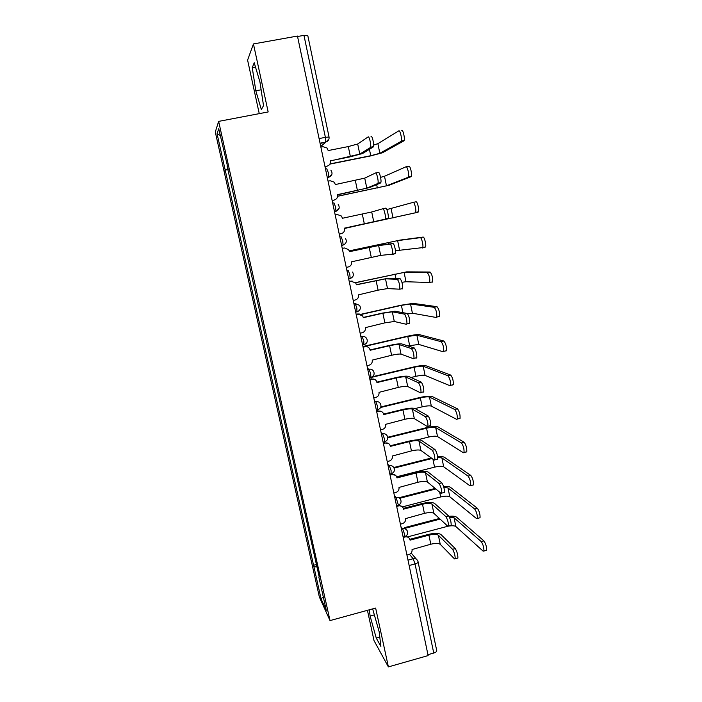 <?xml version="1.0" encoding="UTF-8"?>
<svg xmlns="http://www.w3.org/2000/svg" width="702" height="702" viewBox="0 0 702 702"><rect width="100%" height="100%" fill="white"/><g stroke="black" fill="none" stroke-linecap="round" stroke-linejoin="round"><path stroke-width="1.05" d="M367.427 610.319L374.017 640.593L388.39 666.9L428.141 655.58L297.455 36.056L253.44 43.945L247.595 60.109L259.257 113.645M218.647 121.385L215.295 132.002L319.366 597.025L330.019 620.594L218.647 121.385L268.173 111.943L253.44 43.945M388.39 666.9L375.64 608.064L330.019 620.594M418.015 561.644L436.741 650.631C436.793 651.579 435.793 652.377 433.748 653.035L415.022 563.934L413.18 558.748L409.494 554.334M427.948 654.685L433.748 653.035M297.551 36.513L303.957 35.363L307.766 35.451L329.054 136.995L325.386 137.338L303.957 35.363M228.115 168.849L225.105 169.7L217.067 133.74L218.743 128.712L227.466 165.97M319.199 576.877L227.071 166.005M318.866 577.105L326.281 610.328L321.095 598.92L313.908 566.768L316.962 566.865M225.105 169.7L313.908 566.768M263.522 105.651L259.951 81.985L254.212 62.759L252.255 67.69L255.818 90.795L261.346 109.538L263.522 105.651M369.34 609.792L370.112 616.066L376.263 638.092L380.879 646.393L379.194 631.897L372.648 608.888M228.264 169.515L224.842 170.191M316.435 564.522L313.232 565.373M217.067 133.74L220.252 135.46M323.262 596.814L321.095 598.92M261.126 89.795L255.818 90.795M255.502 67.094L252.255 67.69M379.8 637.1L376.263 638.092M374.412 614.882L370.112 616.066M371.016 136.346C372.139 135.267 374.333 144.559 373.446 146.63L370.551 147.209C371.411 145.138 369.217 135.846 368.12 136.916L357.695 143.989L348.297 146.569L328.211 150.561L326.948 147.964L322.981 146.692L320.884 147.104M330.37 160.819L349.877 156.915L362.522 153.536L373.201 147.016M324.991 166.576L327.079 166.155L325.026 166.769M327.079 166.155C329.589 165.374 330.695 163.636 330.396 160.942L359.775 154.089L370.305 147.595M401.658 130.291C402.948 129.177 405.133 138.426 404.08 140.523L401.202 141.093C402.246 138.996 400.061 129.747 398.78 130.862L377.878 143.673L373.631 145.042M400.912 141.488L379.843 153.308L370.744 155.712L330.028 163.891M329.905 164.11L370.208 156.019L382.45 152.782L403.782 140.918M375.623 172.973L378.387 172.411C379.528 171.56 381.686 180.572 380.835 182.581L377.948 183.178C378.79 181.169 376.623 172.157 375.5 172.999L364.733 178.132L335.354 184.556L334.275 182.187L330.151 180.747L328.062 181.169M337.478 194.638L369.533 187.583L380.545 182.985M332.134 200.474L334.222 200.044L332.16 200.57M334.222 200.044C336.714 199.254 337.82 197.525 337.522 194.849L366.795 188.145L377.667 183.573M382.827 208.757L385.696 208.152C386.846 207.52 388.978 216.269 388.153 218.225L385.284 218.831C386.1 216.874 383.959 208.125 382.827 208.757L371.718 211.978L342.436 218.261L341.505 216.076L337.267 214.514L335.187 214.944M341.295 233.643L339.224 234.082L341.295 233.643C343.778 232.845 344.875 231.116 344.585 228.466L387.837 218.629M384.968 219.235L344.515 228.141M406.125 166.76L408.854 166.207C410.152 165.321 412.32 174.289 411.293 176.325L408.432 176.913C409.45 174.877 407.283 165.909 405.993 166.786L384.512 176.255L380.589 177.352M408.108 177.316L386.46 185.811L337.601 196.2M337.583 196.306L389.057 185.275L410.96 176.728M413.136 202.395L415.979 201.799C417.295 201.132 419.436 209.828 418.445 211.811L415.602 212.416C416.584 210.433 414.443 201.728 413.136 202.395L386.846 209.565M415.233 212.829L344.559 228.352L418.067 212.232M349.447 251.623L381.344 244.963L392.927 243.568C394.094 243.146 396.209 251.649 395.41 253.545L392.278 254.563M378.632 245.542L380.668 255.388L392.558 254.168C393.339 252.272 391.225 243.769 390.075 244.191L378.632 245.542L349.464 251.676L348.64 249.666L344.428 247.964M342.243 248.394L343.84 248.052M346.253 267.409L348.315 266.962C350.789 266.155 351.877 264.435 351.588 261.793L380.668 255.388M342.251 248.429L344.322 247.99M356.397 284.67L388.188 278.229L400.105 278.676C401.913 280.94 402.746 284.24 402.597 288.566L402.211 288.97M385.495 278.826L387.513 288.583L399.763 289.198C399.894 284.872 399.061 281.572 397.271 279.299L385.495 278.826L356.423 284.81L355.695 282.941L350.816 281.151L352.211 281.081M349.227 281.502L350.816 281.151M353.229 300.447L355.273 299.991C357.73 299.175 358.819 297.464 358.529 294.849L378.088 290.154L387.513 288.583M349.254 281.634L351.307 281.177M363.276 317.436L382.3 313.118L394.98 311.214L407.213 313.461C409.02 315.83 409.854 319.103 409.722 323.28L409.301 323.666M392.304 311.82L394.296 321.498L406.484 324.306L406.906 323.929C407.02 319.743 406.186 316.479 404.396 314.11L392.304 311.82L382.88 313.232L363.329 317.673L362.68 315.926L357.73 313.969L359.845 314.048M356.151 314.329L357.73 313.969M360.135 333.213L362.171 332.748C364.619 331.923 365.698 330.212 365.417 327.623L384.871 322.85L394.296 321.498M356.204 314.557L358.248 314.092M349.254 250.86L400.201 240.075L423.052 237.065C424.377 236.609 426.491 245.068 425.535 246.99L422.376 248.008M395.48 250.737L422.709 247.604C423.657 245.682 421.533 237.223 420.226 237.68L397.622 240.628L349.271 250.904M355.458 282.625L406.669 271.858L430.054 272.025C432.02 274.245 432.853 277.527 432.564 281.862L432.107 282.274M401.956 282.274L406.002 281.748L429.747 282.494C430.028 278.15 429.194 274.877 427.246 272.648L404.098 272.42L355.554 282.739M360.784 314.32L400.807 305.265L413.074 303.378L436.995 306.677C438.952 308.994 439.794 312.25 439.522 316.435L439.031 316.839M407.564 313.697L412.407 313.215L436.24 317.479L436.732 317.076C436.986 312.89 436.144 309.635 434.205 307.318L410.521 303.957L401.404 305.361L361.118 314.478M370.103 349.921L389.022 345.524C395.384 344.129 399.613 343.594 401.719 343.919L414.259 347.946C416.067 350.403 416.909 353.65 416.786 357.687L416.321 358.055M399.052 344.542L401.026 354.141L413.522 358.713L413.978 358.353C414.083 354.317 413.241 351.061 411.451 348.604L399.052 344.542C397.499 344.296 394.357 344.691 389.619 345.735L370.173 350.254L369.585 348.613C368.506 347.025 367.014 346.402 365.119 346.735L367.286 346.814M363.022 346.885L364.592 346.525M366.988 365.707L369.015 365.233C371.455 364.391 372.525 362.688 372.244 360.117L391.593 355.265C396.323 354.22 399.473 353.843 401.026 354.141M363.092 347.2L365.119 346.735M362.943 346.507L407.16 336.267C413.224 334.933 417.313 334.398 419.436 334.652L443.875 341.023C445.831 343.427 446.683 346.665 446.428 350.71L445.893 351.088M408.011 345.937L418.769 344.419L443.12 351.746L443.646 351.369C443.892 347.315 443.041 344.085 441.093 341.672L416.9 335.24L407.774 336.442L363.004 346.814M376.869 382.142L395.7 377.667C402.018 376.263 406.256 375.824 408.397 376.36L421.244 382.125C423.043 384.678 423.894 387.899 423.789 391.804L423.288 392.146M405.738 376.983L407.704 386.504L420.507 392.813L420.998 392.479C421.095 388.575 420.244 385.345 418.453 382.792L405.738 376.983C404.168 376.588 401.017 376.913 396.305 377.957L376.965 382.564L376.43 381.019C375.359 379.396 373.868 378.755 371.937 379.098L374.543 379.334M369.831 379.168L371.393 378.799M373.789 397.92L375.798 397.437C378.22 396.595 379.291 394.901 379.019 392.348L398.271 387.407C402.974 386.363 406.116 386.056 407.704 386.504M369.919 379.571L371.937 379.098M372.279 376.781L413.46 367.023C419.498 365.681 423.596 365.233 425.745 365.681L450.693 375.061C452.65 377.571 453.501 380.774 453.264 384.696L452.693 385.047M410.96 377.509L415.944 376.316C420.437 375.324 423.481 375.008 425.07 375.386L449.938 385.714L450.5 385.363C450.728 381.44 449.868 378.229 447.929 375.728L423.218 366.277C421.63 365.944 418.585 366.277 414.092 367.278L371.007 377.483M383.582 414.101L402.307 409.538C408.608 408.125 412.846 407.783 415.014 408.52L428.167 415.996C429.966 418.646 430.817 421.849 430.73 425.631L430.194 425.93M412.381 409.161L414.32 418.603L427.43 426.614L427.948 426.316C428.036 422.543 427.176 419.331 425.394 416.681L412.381 409.161C410.775 408.617 407.625 408.862 402.939 409.915L383.696 414.601L383.204 413.145C382.151 411.486 380.651 410.837 378.703 411.188L381.634 411.583M376.588 411.188L378.141 410.81M380.528 429.878L382.529 429.378C384.942 428.527 386.003 426.842 385.731 424.306L404.878 419.296C409.564 418.234 412.715 418.006 414.32 418.603M376.693 411.679L378.703 411.188M380.809 406.958L419.717 397.534C425.728 396.191 429.826 395.831 432.002 396.454L457.458 408.81C459.406 411.398 460.266 414.592 460.047 418.383L459.441 418.699M415.101 408.564L422.192 406.835C426.667 405.835 429.712 405.589 431.326 406.098L456.695 419.384L457.3 419.059C457.502 415.277 456.642 412.083 454.712 409.485L429.484 397.069C427.878 396.595 424.833 396.858 420.358 397.867L380.589 407.493M390.233 445.788L408.871 441.154C415.136 439.733 419.375 439.487 421.577 440.417L435.029 449.578C436.828 452.307 437.688 455.51 437.609 459.161L437.039 459.424M418.962 441.067L420.884 450.43L434.284 460.117L434.845 459.863C434.915 456.203 434.055 453.009 432.274 450.272L418.962 441.067C417.33 440.373 414.18 440.558 409.512 441.611L390.373 446.375L389.917 444.998C388.882 443.313 387.381 442.655 385.407 443.023L388.592 443.541M383.283 442.936L384.828 442.55M387.214 461.565L389.206 461.065C391.602 460.205 392.664 458.511 392.392 456.002L411.442 450.912C416.102 449.85 419.252 449.692 420.884 450.43M383.406 443.515L385.407 443.023M387.706 437.258L425.921 427.808C431.905 426.456 436.003 426.184 438.206 426.991L464.154 442.26C466.102 444.936 466.97 448.113 466.769 451.79L466.119 452.07M417.357 439.864L428.395 437.118C432.853 436.109 435.898 435.924 437.53 436.565L463.39 452.755L464.031 452.483C464.224 448.806 463.355 445.63 461.425 442.944L435.705 427.606C434.082 427 431.037 427.202 426.57 428.211L387.75 437.82M396.832 477.22L415.382 472.507C421.621 471.077 425.86 470.928 428.097 472.051L441.83 482.862C443.629 485.687 444.498 488.873 444.427 492.409L443.822 492.628M425.482 472.718L427.395 481.993L441.084 493.331L441.681 493.12C441.733 489.584 440.874 486.398 439.083 483.573L425.482 472.718C423.832 471.876 420.682 471.99 416.032 473.051L396.99 477.895L396.569 476.579C395.551 474.877 394.05 474.21 392.058 474.587L395.419 475.228M389.926 474.429L391.462 474.034M393.84 492.988L395.823 492.479C398.209 491.611 399.262 489.935 398.999 487.434L417.944 482.265C422.586 481.203 425.737 481.116 427.395 481.993M390.066 475.087L392.058 474.587M437.609 456.835C441.014 456.484 443.269 456.633 444.366 457.283L470.796 475.421C472.736 478.185 473.613 481.353 473.429 484.906L472.744 485.143M396.665 476.781L434.556 467.155C438.987 466.146 442.032 466.023 443.69 466.795L470.033 485.845L470.709 485.608C470.884 482.055 470.007 478.887 468.085 476.114L441.883 457.906L437.679 457.493M432.046 458.503L394.085 468.085M393.778 467.514L431.379 458.02M403.369 508.397L421.832 503.606C428.044 502.167 432.283 502.106 434.556 503.422L448.578 515.865C450.368 518.769 451.237 521.946 451.184 525.377L450.552 525.544M431.958 504.097L433.854 513.302L447.823 526.263L448.455 526.105C448.499 522.665 447.63 519.489 445.849 516.584L431.958 504.097C430.282 503.115 427.132 503.158 422.507 504.229L403.562 509.152L403.167 507.897C402.167 506.177 400.658 505.51 398.648 505.896L396.016 497.349L394.419 495.735M398.411 505.186L402.149 506.625M400.412 524.157L402.386 523.639C404.756 522.762 405.809 521.086 405.545 518.611L424.403 513.373C429.019 512.302 432.178 512.284 433.854 513.302M396.674 506.405L398.648 505.896M443.646 486.661C447.077 486.354 449.35 486.574 450.482 487.328L477.386 508.292C479.326 511.144 480.203 514.303 480.036 517.751L479.326 517.936M402.43 506.879L440.663 496.963C445.077 495.945 448.122 495.884 449.798 496.788L476.623 518.646L477.325 518.462C477.483 515.014 476.605 511.863 474.684 509.003L448.008 487.969L443.857 487.399M435.828 488.978L399.754 498.28M399.017 497.736L435.152 488.416M409.854 539.312L428.238 534.45C434.424 533.011 438.662 533.037 440.961 534.538L455.256 548.578C457.055 551.57 457.932 554.729 457.879 558.064L457.283 558.23M438.373 535.222L440.259 544.348L454.51 558.906L455.168 558.801C455.203 555.466 454.326 552.298 452.544 549.306L438.373 535.222C436.679 534.108 433.529 534.082 428.922 535.152L410.073 540.145L409.705 538.952C408.713 537.214 407.213 536.547 405.194 536.942L404.87 536.582M405.835 536.1L408.783 537.75M406.941 555.071L408.897 554.545C411.258 553.659 412.311 551.991 412.048 549.534L430.8 544.217C435.407 543.146 438.557 543.19 440.259 544.348M403.22 537.46L405.194 536.942M448.955 516.33C452.746 515.944 455.273 516.224 456.546 517.146L483.915 540.882C485.845 543.822 486.732 546.963 486.583 550.315L485.898 550.5M448.438 526.149C452.106 525.535 454.58 525.666 455.861 526.544L483.151 551.167L483.889 551.044C484.038 547.692 483.143 544.55 481.23 541.602L454.08 517.795L449.385 517.093M447.832 526.263L407.871 536.811M440.11 519.103L405.001 528.334M404.405 527.676L439.426 518.471M404.326 536.732L404.431 533.81L402.623 528.711L400.991 526.886M401.439 529.027L402.623 528.711C404.659 528.316 406.177 529.001 407.178 530.747C408.231 533.441 407.406 535.407 404.712 536.635L403.132 537.048M394.822 497.657L396.016 497.349C398.034 496.963 399.552 497.639 400.57 499.376C401.658 502.079 400.824 504.054 398.087 505.291L398.192 505.256M391.058 473.859L391.119 470.63L389.347 465.724L387.794 464.329M388.153 466.023L389.347 465.724C391.356 465.347 392.874 466.023 393.901 467.743C395.024 470.454 394.199 472.446 391.418 473.692L389.856 474.096M384.354 442.032L384.38 438.645L382.625 433.827L381.116 432.66M381.423 434.126L382.625 433.827C384.617 433.467 386.126 434.134 387.179 435.828C388.346 438.566 387.513 440.566 384.687 441.839L383.134 442.225M377.588 409.942L377.588 406.388L375.842 401.676L374.377 400.728M374.64 401.965L375.842 401.676C377.808 401.316 379.326 401.974 380.387 403.65C381.607 406.405 380.782 408.432 377.895 409.722L376.36 410.091M370.77 377.579L370.735 373.85L369.006 369.243L367.585 368.524M367.795 369.524L369.006 369.243C370.946 368.901 372.455 369.542 373.534 371.183C374.815 373.973 373.99 376.026 371.06 377.334L369.524 377.702M363.89 344.945L363.82 341.049L362.118 336.539L360.74 336.056M360.898 336.82L362.118 336.539C364.022 336.205 365.523 336.837 366.619 338.434C367.971 341.26 367.155 343.339 364.154 344.682L362.636 345.033M356.949 312.039L356.853 307.959L355.159 303.554L353.826 303.308M353.94 303.826L355.159 303.554L359.626 305.388C361.074 308.257 360.258 310.381 357.195 311.758L355.686 312.1M348.727 279.115L350.175 278.554L349.815 274.587L348.148 270.288L346.867 270.288M346.92 270.56L348.148 270.288M341.663 245.63L343.094 245.077L342.725 240.926L341.084 236.732L339.838 236.978M339.838 236.995L341.084 236.732M334.573 212.03L335.96 211.311L335.574 206.976L333.95 202.896L332.704 203.15M327.448 178.229L328.755 177.264L328.36 172.727L326.755 168.761L325.5 169.015M408.002 560.135L413.18 558.748C415.215 558.344 416.725 559.011 417.716 560.766L418.129 561.863C418.138 562.618 417.102 563.311 415.022 563.934L409.143 565.514M320.735 146.42L325.649 142.348L325.386 137.338L319.085 138.584M320.103 143.436L325.649 142.348L329.027 138.856M334.538 211.855L335.784 211.6L339.075 208.389M327.351 177.799L328.606 177.545L331.949 174.166M397.709 505.414L396.525 505.703M370.981 377.527L373.376 375.745M377.843 409.871L379.87 408.52M391.4 473.753L392.286 473.332M348.297 146.569L350.377 156.599M357.695 143.989L359.775 154.089M370.744 155.712L369.427 149.315M379.843 153.308L377.878 143.673M355.335 180.475L357.397 190.417M364.733 178.132L366.795 188.145M362.302 214.084L364.347 223.947M371.718 211.978L373.762 221.911M377.36 187.996L376.658 184.608M386.46 185.811L384.512 176.255M393.023 218.05L391.093 208.573M390.075 244.191L392.927 243.568M369.217 247.42L371.253 257.186M397.271 279.299L400.105 278.676M376.079 280.467L378.088 290.154M404.396 314.11L407.213 313.461M382.88 313.232L384.871 322.85M420.226 237.68L423.052 237.065M388.847 244.059L388.513 242.444M399.543 250.026L397.622 240.628M427.246 272.648L430.054 272.025M395.902 278.518L394.98 274.026M406.002 281.748L404.098 272.42M434.205 307.318L436.995 306.677M402.904 312.671L401.404 305.361M412.407 313.215L410.521 303.957M411.451 348.604L414.259 347.946M389.619 345.735L391.593 355.265M441.093 341.672L443.875 341.023M409.643 345.56L407.774 336.442M418.769 344.419L416.9 335.24M418.453 382.792L421.244 382.125M396.305 377.957L398.271 387.407M447.929 375.728L450.693 375.061M415.944 376.316L414.092 367.278M425.07 375.386L423.218 366.277M425.394 416.681L428.167 415.996M402.939 409.915L404.878 419.296M454.712 409.485L457.458 408.81M422.192 406.835L420.358 397.867M431.326 406.098L429.484 397.069M432.274 450.272L435.029 449.578M409.512 441.611L411.442 450.912M461.425 442.944L464.154 442.26M428.395 437.118L426.57 428.211M437.53 436.565L435.705 427.606M439.083 483.573L441.83 482.862M416.032 473.051L417.944 482.265M468.085 476.114L470.796 475.421M434.556 467.155L432.906 459.126M443.69 466.795L441.883 457.906M445.849 516.584L448.578 515.865M422.507 504.229L424.403 513.373M474.684 509.003L477.386 508.292M440.663 496.963L439.68 492.163M449.798 496.788L448.008 487.969M452.544 549.306L455.256 548.578M428.922 535.152L430.8 544.217M481.23 541.602L483.915 540.882M446.718 526.535L446.393 524.929M455.861 526.544L454.08 517.795M327.308 177.553L328.755 177.264C332.213 175.632 332.915 173.271 330.879 170.174M334.485 211.618L335.96 211.311C339.294 209.766 340.04 207.476 338.197 204.457M341.611 245.393L343.094 245.077C346.332 243.594 347.104 241.374 345.428 238.408M348.675 278.887L350.175 278.554C353.317 277.132 354.115 274.965 352.571 272.051M320.059 143.208L325.781 142.076C328.246 141.207 329.343 139.514 329.054 136.995M411.179 553.044L416.47 559.292M373.446 146.63L370.551 147.209M404.08 140.523L401.202 141.093M380.835 182.581L377.948 183.178M388.153 218.225L385.284 218.831M411.293 176.325L408.432 176.913M418.445 211.811L415.602 212.416M395.41 253.545L392.558 254.168M402.597 288.566L399.763 289.198M409.722 323.28L406.906 323.929M425.535 246.99L422.709 247.604M432.564 281.862L429.747 282.494M439.522 316.435L436.732 317.076M416.786 357.687L413.978 358.353M446.428 350.71L443.646 351.369M423.789 391.804L420.998 392.479M453.264 384.696L450.5 385.363M430.73 425.631L427.948 426.316M460.047 418.383L457.3 419.059M437.609 459.161L434.845 459.863M466.769 451.79L464.031 452.483M444.427 492.409L441.681 493.12M473.429 484.906L470.709 485.608M451.184 525.377L448.455 526.105M480.036 517.751L477.325 518.462M457.879 558.064L455.168 558.801M486.583 550.315L483.889 551.044"/></g></svg>
